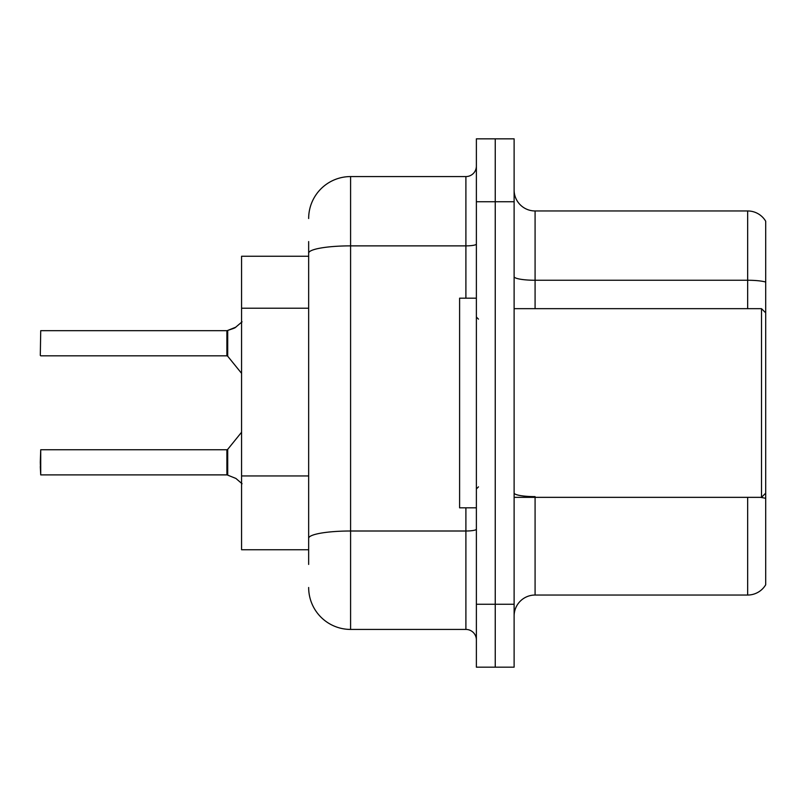 <?xml version="1.0" encoding="UTF-8"?>
<svg xmlns="http://www.w3.org/2000/svg" width="806" height="806" viewBox="0 0 806 806"><rect width="100%" height="100%" fill="white"/><g stroke="black" fill="none" stroke-linecap="round" stroke-linejoin="round"><path stroke-width="1.21" d="M308.658 293.545L308.658 241.568L308.658 256.248L241.568 256.248L241.568 549.752L308.658 549.752M514.117 616.006A20.966 20.966 0 0 1 535.083 595.04L747.666 595.04L747.666 497.342M495.247 604.268L495.247 667.167L514.117 667.167L514.117 604.268L495.247 604.268L495.247 667.167L476.376 667.167L476.376 604.268L495.247 604.268L495.247 201.732L495.247 604.268M476.376 604.268L476.376 138.834L495.247 138.834L495.247 201.732L495.247 138.834L514.117 138.834L514.117 604.268M765.7 221.227A20.966 20.966 0 0 0 747.666 210.96A20.966 20.966 0 0 1 765.7 221.227L765.7 584.773A20.966 20.966 0 0 1 747.666 595.04M765.7 282.04L765.7 283.168L765.7 282.04A20.966 3.637 180 0 0 747.666 280.256L747.666 210.96L535.083 210.96A20.966 20.966 0 0 1 514.117 189.994A20.966 20.966 0 0 0 535.083 210.96L535.083 308.658M308.658 564.432L308.658 241.568M308.658 218.507A41.932 41.932 0 0 1 350.59 176.574L350.59 629.426L465.898 629.426L465.898 507.83M350.59 176.574L465.898 176.574A10.478 10.478 0 0 0 476.376 166.096M308.658 545.561L308.658 490.612M476.376 639.904A10.478 10.478 0 0 0 465.898 629.426M350.59 629.426A41.932 41.932 0 0 1 308.658 587.493M235.916 478.452L227.715 475.147L235.916 478.452L242.062 483.751M242.062 321.826L234.959 327.83L227.06 330.682A1.048 1.048 0 0 1 226.909 330.692A1.048 1.048 180 0 0 227.06 330.682M226.889 330.682L40.723 330.682L40.3 355.406L40.723 330.682L226.889 330.682L226.889 355.829L226.889 343.245M227.06 474.895L227.715 475.147L227.705 449.365L226.889 449.748L226.909 474.885A1.048 1.048 180 0 1 227.06 474.895A1.048 1.048 -0 0 0 226.909 474.885L226.889 462.332M40.3 462.332L40.723 449.748L40.723 474.895L40.3 462.332M40.3 466.523L40.723 474.895L226.889 474.885M235.916 327.125L227.715 330.44L234.002 328.264L227.715 330.44L227.705 356.222L226.889 355.829L226.889 330.692M226.899 339.074L226.889 347.446M234.959 327.83L227.715 330.44M514.117 308.658L761.509 308.658L761.509 497.342L765.7 493.151M476.376 298.17L459.601 298.17L459.601 507.83L476.376 507.83M308.658 308.214L241.568 308.214M308.658 475.943L241.568 475.943M535.083 497.342L535.083 595.04M747.666 308.658L747.666 280.256L535.083 280.256A20.966 3.637 0 0 1 514.117 276.619M765.7 498.4A20.966 3.637 180 0 0 760.229 497.342M514.117 201.732L476.376 201.732M535.083 496.617A20.966 3.637 -0 0 1 514.117 492.98M476.376 529.179A10.478 1.824 0 0 1 465.898 531.003L350.59 531.003A41.932 7.284 180 0 0 308.658 538.287M308.658 253.155A41.932 7.284 180 0 1 350.59 245.87L465.898 245.87L465.898 176.574M465.898 298.17L465.898 245.87A10.478 1.824 0 0 0 476.376 244.057M40.723 449.748L226.889 449.748M227.705 449.365L241.568 432.238M40.723 355.829L226.889 355.829M227.705 356.222L241.568 373.339M514.117 497.342L761.509 497.342M478.472 319.136L476.376 317.04M478.472 486.864L476.376 488.96M765.7 312.849L761.509 308.658"/></g></svg>
